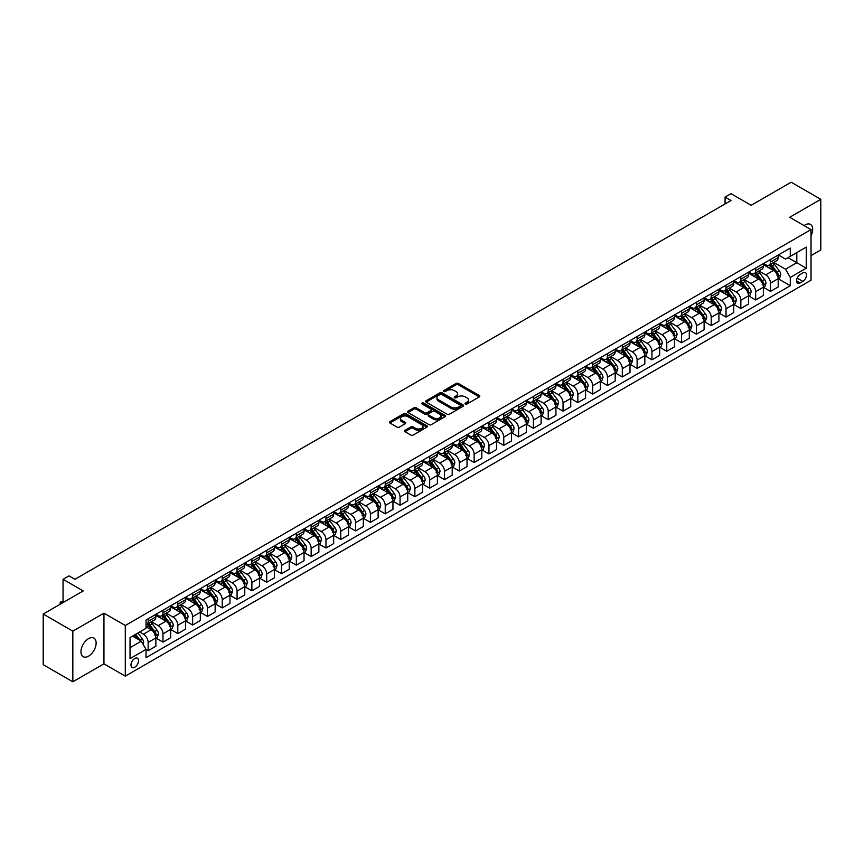 <?xml version="1.0" encoding="UTF-8"?>
<svg xmlns="http://www.w3.org/2000/svg" width="864" height="864" viewBox="0 0 864 864"><rect width="100%" height="100%" fill="white"/><g stroke="black" fill="none" stroke-linecap="round" stroke-linejoin="round"><path stroke-width="1.3" d="M465.34 404.028A1.156 0.67 0 0 0 466.97 404.028L479.336 396.889A1.642 0.95 0 0 0 479.812 396.22A1.642 0.95 0 0 0 479.336 395.55L458.395 383.454A1.642 0.95 0 0 0 456.062 383.454L443.696 390.593A1.156 0.67 0 0 0 445.327 391.532L446.926 390.614A5.27 3.035 0 0 1 454.378 390.614L456.116 391.619A5.27 3.035 0 0 1 457.661 393.768A5.27 3.035 0 0 1 456.116 395.917L454.518 396.846A1.156 0.67 0 0 0 456.149 397.786L457.747 396.857A5.27 3.035 0 0 1 465.199 396.857L466.938 397.861A5.27 3.035 0 0 1 468.482 400.01A5.27 3.035 0 0 1 466.938 402.16L465.34 403.088A1.156 0.67 0 0 0 465.34 404.028L465.34 403.088M88.538 656.165A10.724 6.199 120 0 0 95.548 646.715A10.724 6.199 120 0 0 93.906 638.107A10.724 6.199 120 0 0 88.538 638.647A10.724 6.199 120 0 0 81.529 648.097A10.724 6.199 120 0 0 83.171 656.694A10.724 6.199 120 0 0 88.538 656.165M811.026 235.753A10.724 6.199 120 0 0 810.454 224.413A10.724 6.199 120 0 0 805.097 224.942A10.724 6.199 120 0 0 804.092 225.601M134.773 667.246A5.368 3.1 120 0 0 138.272 662.526A5.368 3.1 120 0 0 137.452 658.228A5.368 3.1 120 0 0 134.773 658.487A5.368 3.1 120 0 0 131.263 663.217A5.368 3.1 120 0 0 132.084 667.516A5.368 3.1 120 0 0 134.773 667.246M404.989 430.348A1.642 0.95 0 0 0 404.503 431.017A1.642 0.95 0 0 0 404.989 431.687L410.864 435.078A1.642 0.95 0 0 0 413.186 435.078L426.913 427.151A1.642 0.95 0 0 0 427.399 426.481A1.642 0.95 0 0 0 426.913 425.812L405.972 413.716A1.642 0.95 0 0 0 403.65 413.716L389.912 421.643A1.642 0.95 0 0 0 389.437 422.312A1.642 0.95 0 0 0 389.912 422.993L397.019 427.086A1.642 0.95 0 0 0 399.341 427.086L405.216 423.695A1.642 0.95 0 0 0 405.702 423.025A1.642 0.95 0 0 0 405.216 422.356L401.695 420.314A4.406 2.538 0 0 1 400.41 418.522A4.406 2.538 0 0 1 403.121 416.178A4.406 2.538 0 0 1 407.927 416.729L421.708 424.688A4.406 2.538 0 0 1 423.004 426.481A4.406 2.538 0 0 1 420.282 428.825A4.406 2.538 0 0 1 415.487 428.274L413.186 426.956A1.642 0.95 0 0 0 410.864 426.956L404.989 430.348L404.989 431.687L410.864 428.317L410.864 426.956M811.026 255.604L820.8 249.955L820.8 199.314L791.165 182.207L751.162 205.308L731.009 193.666L725.08 197.089L731.009 200.513L74.909 579.312L68.98 575.888L63.05 579.312L63.05 602.575M72.835 631.152L72.835 681.793L103.95 663.833L103.95 613.181L72.835 631.152L43.2 614.045L83.203 590.944L63.05 579.312M103.95 613.181L125.291 625.504L811.026 229.597L811.026 280.238L125.291 676.145L125.291 625.504M820.8 199.314L789.685 217.285L811.026 229.597M447.044 414.191A1.642 0.95 0 0 0 449.377 414.191L463.104 406.264A1.642 0.95 0 0 0 463.579 405.594A1.642 0.95 0 0 0 463.104 404.924L442.163 392.828A1.642 0.95 0 0 0 439.83 392.828L426.103 400.756A1.642 0.95 0 0 0 425.617 401.425A1.642 0.95 0 0 0 426.103 402.095L447.044 414.191M422.55 404.276A1.156 0.67 0 0 1 423.716 404.438L444.992 416.718L431.276 424.634A1.642 0.95 0 0 1 428.954 424.634L408.013 412.538L413.888 409.18L413.888 407.808L408.013 411.199A1.642 0.95 0 0 0 407.527 411.869A1.642 0.95 0 0 0 408.013 412.538L408.013 411.199M413.888 409.18A1.642 0.95 0 0 1 416.21 409.18L416.21 407.808A1.642 0.95 0 0 0 413.888 407.808M416.21 407.808L424.71 412.711A1.642 0.95 0 0 0 427.032 412.711L430.931 410.465A1.642 0.95 0 0 0 431.417 409.784A1.642 0.95 0 0 0 430.931 409.115L422.086 404.017A1.156 0.67 0 0 1 423.716 403.067L445.014 415.368A1.642 0.95 0 0 1 445.489 416.038A1.642 0.95 0 0 1 445.014 416.707L445.014 415.368M72.835 681.793L43.2 664.686L43.2 614.045M802.84 272.916L800.237 274.428A5.195 3.002 120 0 0 796.835 279.007A5.195 3.002 120 0 0 797.634 283.165A5.195 3.002 120 0 0 800.237 282.917L802.84 281.405A5.195 3.002 120 0 0 806.242 276.826A5.195 3.002 120 0 0 805.442 272.668A5.195 3.002 120 0 0 802.84 272.916M778.367 254.956L785.538 259.092L790.279 256.36L790.279 248.076L146.027 620.028L146.027 628.312L130.032 637.546L130.032 658.627L146.027 649.393L146.027 657.666L790.279 285.714L790.279 277.441L785.538 269.222L773.744 262.418M790.279 256.36L806.274 247.115L806.274 268.196L790.279 277.441M103.95 663.833L125.291 676.145M725.08 197.089L725.08 203.936M788.022 257.656L796.792 262.721L796.792 252.59L806.274 247.115M785.538 269.222L796.792 262.721L806.274 268.196M130.032 647.676L141.286 641.174L132.516 636.109M146.027 649.458L148.165 650.689L148.165 642.406A6.707 3.866 -120 0 0 143.424 634.198L139.633 632.005M148.165 650.689L155.866 646.24L155.866 637.956A6.707 3.866 -120 0 0 151.124 629.748L146.027 626.8M156.049 638.129L162.983 642.136L162.983 633.852A6.707 3.866 -120 0 0 158.242 625.644L151.427 621.713M162.983 642.136L170.683 637.686L170.683 629.402A6.707 3.866 -120 0 0 165.942 621.194L155.866 615.373M170.867 629.575L177.8 633.582L177.8 625.298A6.707 3.866 -120 0 0 173.059 617.09L166.244 613.159M177.8 633.582L185.501 629.132L185.501 620.849A6.707 3.866 -120 0 0 180.76 612.641L170.683 606.82M185.684 621.022L192.618 625.028L192.618 616.745A6.707 3.866 -120 0 0 187.877 608.537L181.062 604.606M192.618 625.028L200.318 620.579L200.318 612.295A6.707 3.866 -120 0 0 195.577 604.087L185.501 598.266M200.502 612.468L207.436 616.475L207.436 608.191A6.707 3.866 -120 0 0 202.694 599.972L195.88 596.052M207.436 616.475L215.136 612.025L215.136 603.742A6.707 3.866 -120 0 0 210.395 595.534L200.318 589.712M215.32 603.914L222.253 607.921L222.253 599.638A6.707 3.866 -120 0 0 217.512 591.419L210.697 587.488M222.253 607.921L229.954 603.472L229.954 595.188A6.707 3.866 -120 0 0 225.212 586.969L215.136 581.159M230.137 595.361L237.071 599.357L237.071 591.084A6.707 3.866 -120 0 0 232.33 582.865L225.515 578.934M237.071 599.357L244.771 594.918L244.771 586.634A6.707 3.866 -120 0 0 240.03 578.416L229.954 572.605M244.944 586.807L251.888 590.803L251.888 582.53A6.707 3.866 -120 0 0 247.147 574.312L240.332 570.38M251.888 590.803L259.589 586.354L259.589 578.081A6.707 3.866 -120 0 0 254.848 569.862L244.771 564.052M259.762 578.254L266.706 582.25L266.706 573.977A6.707 3.866 -120 0 0 261.954 565.758L255.15 561.827M266.706 582.25L274.406 577.8L274.406 569.527A6.707 3.866 -120 0 0 269.665 561.308L259.589 555.498M274.579 569.689L281.513 573.696L281.513 565.412A6.707 3.866 -120 0 0 276.772 557.204L269.968 553.273M281.513 573.696L289.224 569.246L289.224 560.974A6.707 3.866 -120 0 0 284.483 552.755L274.406 546.944M289.397 561.136L296.33 565.142L296.33 556.859A6.707 3.866 -120 0 0 291.589 548.651L284.785 544.72M296.33 565.142L304.042 560.693L304.042 552.409A6.707 3.866 -120 0 0 299.3 544.201L289.224 538.38M304.214 552.582L311.148 556.589L311.148 548.305A6.707 3.866 -120 0 0 306.407 540.097L299.603 536.166M311.148 556.589L318.859 552.139L318.859 543.856A6.707 3.866 -120 0 0 314.118 535.648L304.042 529.826M319.032 544.028L325.966 548.035L325.966 539.752A6.707 3.866 -120 0 0 321.224 531.544L314.42 527.612M325.966 548.035L333.677 543.586L333.677 535.302A6.707 3.866 -120 0 0 328.936 527.094L318.859 521.273M333.85 535.475L340.783 539.482L340.783 531.198A6.707 3.866 -120 0 0 336.042 522.99L329.238 519.059M340.783 539.482L348.494 535.032L348.494 526.748A6.707 3.866 -120 0 0 343.753 518.54L333.677 512.719M348.667 526.921L355.601 530.928L355.601 522.644A6.707 3.866 -120 0 0 350.86 514.436L344.056 510.505M355.601 530.928L363.312 526.478L363.312 518.195A6.707 3.866 -120 0 0 358.571 509.987L348.494 504.166M363.485 518.368L370.418 522.374L370.418 514.091A6.707 3.866 -120 0 0 365.677 505.872L358.873 501.952M370.418 522.374L378.13 517.925L378.13 509.641A6.707 3.866 -120 0 0 373.388 501.433L363.312 495.612M378.302 509.814L385.236 513.821L385.236 505.537A6.707 3.866 -120 0 0 380.495 497.318L373.691 493.387M385.236 513.821L392.947 509.371L392.947 501.088A6.707 3.866 -120 0 0 388.206 492.88L378.13 487.058M393.12 501.26L400.054 505.256L400.054 496.984A6.707 3.866 -120 0 0 395.312 488.765L388.508 484.834M400.054 505.256L407.754 500.818L407.754 492.534A6.707 3.866 -120 0 0 403.013 484.315L392.947 478.505M407.938 492.707L414.871 496.703L414.871 488.43A6.707 3.866 -120 0 0 410.13 480.211L403.326 476.28M414.871 496.703L422.572 492.253L422.572 483.98A6.707 3.866 -120 0 0 417.83 475.762L407.754 469.951M422.755 484.153L429.689 488.149L429.689 479.876A6.707 3.866 -120 0 0 424.948 471.658L418.144 467.726M429.689 488.149L437.389 483.7L437.389 475.427A6.707 3.866 -120 0 0 432.648 467.208L422.572 461.398M437.573 475.6L444.506 479.596L444.506 471.312A6.707 3.866 -120 0 0 439.765 463.104L432.961 459.173M444.506 479.596L452.207 475.146L452.207 466.873A6.707 3.866 -120 0 0 447.466 458.654L437.389 452.844M452.39 467.035L459.324 471.042L459.324 462.758A6.707 3.866 -120 0 0 454.583 454.55L447.768 450.619M459.324 471.042L467.024 466.592L467.024 458.309A6.707 3.866 -120 0 0 462.283 450.101L452.207 444.28M467.208 458.482L474.142 462.488L474.142 454.205A6.707 3.866 -120 0 0 469.4 445.997L462.586 442.066M474.142 462.488L481.842 458.039L481.842 449.755A6.707 3.866 -120 0 0 477.101 441.547L467.024 435.726M482.026 449.928L488.959 453.935L488.959 445.651A6.707 3.866 -120 0 0 484.218 437.443L477.403 433.512M488.959 453.935L496.66 449.485L496.66 441.202A6.707 3.866 -120 0 0 491.918 432.994L481.842 427.172M496.843 441.374L503.777 445.381L503.777 437.098A6.707 3.866 -120 0 0 499.036 428.89L492.221 424.958M503.777 445.381L511.477 440.932L511.477 432.648A6.707 3.866 -120 0 0 506.736 424.44L496.66 418.619M511.661 432.821L518.594 436.828L518.594 428.544A6.707 3.866 -120 0 0 513.853 420.336L507.038 416.405M518.594 436.828L526.295 432.378L526.295 424.094A6.707 3.866 -120 0 0 521.554 415.886L511.477 410.065M526.478 424.267L533.412 428.274L533.412 419.99A6.707 3.866 -120 0 0 528.671 411.782L521.856 407.851M533.412 428.274L541.112 423.824L541.112 415.541A6.707 3.866 -120 0 0 536.371 407.333L526.295 401.512M541.296 415.714L548.23 419.72L548.23 411.437A6.707 3.866 -120 0 0 543.488 403.218L536.674 399.287M548.23 419.72L555.93 415.271L555.93 406.987A6.707 3.866 -120 0 0 551.189 398.779L541.112 392.958M556.103 407.16L563.047 411.156L563.047 402.883A6.707 3.866 -120 0 0 558.306 394.664L551.491 390.733M563.047 411.156L570.748 406.717L570.748 398.434A6.707 3.866 -120 0 0 566.006 390.215L555.93 384.404M570.92 398.606L577.854 402.602L577.854 394.33A6.707 3.866 -120 0 0 573.113 386.111L566.309 382.18M577.854 402.602L585.565 398.164L585.565 389.88A6.707 3.866 -120 0 0 580.824 381.661L570.748 375.851M585.738 390.053L592.672 394.049L592.672 385.776A6.707 3.866 -120 0 0 587.93 377.557L581.126 373.626M592.672 394.049L600.383 389.599L600.383 381.326A6.707 3.866 -120 0 0 595.642 373.108L585.565 367.297M600.556 381.499L607.489 385.495L607.489 377.212A6.707 3.866 -120 0 0 602.748 369.004L595.944 365.072M607.489 385.495L615.2 381.046L615.2 372.773A6.707 3.866 -120 0 0 610.459 364.554L600.383 358.744M615.373 372.935L622.307 376.942L622.307 368.658A6.707 3.866 -120 0 0 617.566 360.45L610.762 356.519M622.307 376.942L630.018 372.492L630.018 364.219A6.707 3.866 -120 0 0 625.277 356L615.2 350.179M630.191 364.381L637.124 368.388L637.124 360.104A6.707 3.866 -120 0 0 632.383 351.896L625.579 347.965M637.124 368.388L644.836 363.938L644.836 355.655A6.707 3.866 -120 0 0 640.094 347.447L630.018 341.626M645.008 355.828L651.942 359.834L651.942 351.551A6.707 3.866 -120 0 0 647.201 343.343L640.397 339.412M651.942 359.834L659.653 355.385L659.653 347.101A6.707 3.866 -120 0 0 654.912 338.893L644.836 333.072M659.826 347.274L666.76 351.281L666.76 342.997A6.707 3.866 -120 0 0 662.018 334.789L655.214 330.858M666.76 351.281L674.471 346.831L674.471 338.548A6.707 3.866 -120 0 0 669.73 330.34L659.653 324.518M674.644 338.72L681.577 342.727L681.577 334.444A6.707 3.866 -120 0 0 676.836 326.236L670.032 322.304M681.577 342.727L689.288 338.278L689.288 329.994A6.707 3.866 -120 0 0 684.547 321.786L674.471 315.965M689.461 330.167L696.395 334.174L696.395 325.89A6.707 3.866 -120 0 0 691.654 317.682L684.85 313.751M696.395 334.174L704.106 329.724L704.106 321.44A6.707 3.866 -120 0 0 699.354 313.232L689.288 307.411M704.279 321.613L711.212 325.62L711.212 317.336A6.707 3.866 -120 0 0 706.471 309.118L699.667 305.197M711.212 325.62L718.913 321.17L718.913 312.887A6.707 3.866 -120 0 0 714.172 304.679L704.106 298.858M719.096 313.06L726.03 317.066L726.03 308.783A6.707 3.866 -120 0 0 721.289 300.564L714.485 296.633M726.03 317.066L733.73 312.617L733.73 304.333A6.707 3.866 -120 0 0 728.989 296.114L718.913 290.304M733.914 304.506L740.848 308.502L740.848 300.229A6.707 3.866 -120 0 0 736.106 292.01L729.302 288.079M740.848 308.502L748.548 304.063L748.548 295.78A6.707 3.866 -120 0 0 743.807 287.561L733.73 281.75M748.732 295.952L755.665 299.948L755.665 291.676A6.707 3.866 -120 0 0 750.924 283.457L744.12 279.526M755.665 299.948L763.366 295.499L763.366 287.226A6.707 3.866 -120 0 0 758.624 279.007L748.548 273.197M763.549 287.399L770.483 291.395L770.483 283.122A6.707 3.866 -120 0 0 765.742 274.903L758.927 270.972M770.483 291.395L778.183 286.945L778.183 278.672A6.707 3.866 -120 0 0 773.442 270.454L763.366 264.643M763.549 263.509L765.742 264.773A6.707 3.866 -120 0 0 769.09 265.108A6.707 3.866 -120 0 0 770.483 262.04L770.483 259.502M748.732 272.063L750.924 273.326A6.707 3.866 -120 0 0 754.272 273.661A6.707 3.866 -120 0 0 755.665 270.594L755.665 268.056M733.914 280.616L736.106 281.88A6.707 3.866 -120 0 0 739.454 282.215A6.707 3.866 -120 0 0 740.848 279.148L740.848 276.61M719.096 289.17L721.289 290.444A6.707 3.866 -120 0 0 724.637 290.768A6.707 3.866 -120 0 0 726.03 287.701L726.03 285.174M704.279 297.724L706.471 298.998A6.707 3.866 -120 0 0 709.819 299.322A6.707 3.866 -120 0 0 711.212 296.255L711.212 293.728M689.461 306.277L691.654 307.552A6.707 3.866 -120 0 0 695.012 307.876A6.707 3.866 -120 0 0 696.395 304.808L696.395 302.281M674.644 314.842L676.836 316.105A6.707 3.866 -120 0 0 680.195 316.44A6.707 3.866 -120 0 0 681.577 313.362L681.577 310.835M659.826 323.395L662.018 324.659A6.707 3.866 -120 0 0 665.377 324.994A6.707 3.866 -120 0 0 666.76 321.916L666.76 319.388M645.008 331.949L647.201 333.212A6.707 3.866 -120 0 0 650.56 333.547A6.707 3.866 -120 0 0 651.942 330.469L651.942 327.942M630.191 340.502L632.383 341.766A6.707 3.866 -120 0 0 635.742 342.101A6.707 3.866 -120 0 0 637.124 339.034L637.124 336.496M615.373 349.056L617.566 350.32A6.707 3.866 -120 0 0 620.924 350.654A6.707 3.866 -120 0 0 622.307 347.587L622.307 345.049M600.556 357.61L602.748 358.873A6.707 3.866 -120 0 0 606.107 359.208A6.707 3.866 -120 0 0 607.489 356.141L607.489 353.603M585.738 366.163L587.93 367.427A6.707 3.866 -120 0 0 591.289 367.762A6.707 3.866 -120 0 0 592.672 364.694L592.672 362.156M570.92 374.717L573.113 375.98A6.707 3.866 -120 0 0 576.472 376.315A6.707 3.866 -120 0 0 577.854 373.248L577.854 370.71M556.103 383.27L558.306 384.534A6.707 3.866 -120 0 0 561.654 384.869A6.707 3.866 -120 0 0 563.047 381.802L563.047 379.274M541.285 391.824L543.488 393.098A6.707 3.866 -120 0 0 546.836 393.422A6.707 3.866 -120 0 0 548.23 390.355L548.23 387.828M526.478 400.378L528.671 401.652A6.707 3.866 -120 0 0 532.019 401.976A6.707 3.866 -120 0 0 533.412 398.909L533.412 396.382M511.661 408.942L513.853 410.206A6.707 3.866 -120 0 0 517.201 410.54A6.707 3.866 -120 0 0 518.594 407.462L518.594 404.935M496.843 417.496L499.036 418.759A6.707 3.866 -120 0 0 502.384 419.094A6.707 3.866 -120 0 0 503.777 416.016L503.777 413.489M482.026 426.049L484.218 427.313A6.707 3.866 -120 0 0 487.566 427.648A6.707 3.866 -120 0 0 488.959 424.57L488.959 422.042M467.208 434.603L469.4 435.866A6.707 3.866 -120 0 0 472.748 436.201A6.707 3.866 -120 0 0 474.142 433.134L474.142 430.596M452.39 443.156L454.583 444.42A6.707 3.866 -120 0 0 457.931 444.755A6.707 3.866 -120 0 0 459.324 441.688L459.324 439.15M437.573 451.71L439.765 452.974A6.707 3.866 -120 0 0 443.113 453.308A6.707 3.866 -120 0 0 444.506 450.241L444.506 447.703M422.755 460.264L424.948 461.527A6.707 3.866 -120 0 0 428.296 461.862A6.707 3.866 -120 0 0 429.689 458.795L429.689 456.257M407.938 468.817L410.13 470.081A6.707 3.866 -120 0 0 413.478 470.416A6.707 3.866 -120 0 0 414.871 467.348L414.871 464.81M393.12 477.371L395.312 478.634A6.707 3.866 -120 0 0 398.66 478.969A6.707 3.866 -120 0 0 400.054 475.902L400.054 473.375M378.302 485.924L380.495 487.199A6.707 3.866 -120 0 0 383.854 487.523A6.707 3.866 -120 0 0 385.236 484.456L385.236 481.928M363.485 494.478L365.677 495.752A6.707 3.866 -120 0 0 369.036 496.076A6.707 3.866 -120 0 0 370.418 493.009L370.418 490.482M348.667 503.032L350.86 504.306A6.707 3.866 -120 0 0 354.218 504.63A6.707 3.866 -120 0 0 355.601 501.563L355.601 499.036M333.85 511.596L336.042 512.86A6.707 3.866 -120 0 0 339.401 513.194A6.707 3.866 -120 0 0 340.783 510.116L340.783 507.589M319.032 520.15L321.224 521.413A6.707 3.866 -120 0 0 324.583 521.748A6.707 3.866 -120 0 0 325.966 518.67L325.966 516.143M304.214 528.703L306.407 529.967A6.707 3.866 -120 0 0 309.766 530.302A6.707 3.866 -120 0 0 311.148 527.234L311.148 524.696M289.397 537.257L291.589 538.52A6.707 3.866 -120 0 0 294.948 538.855A6.707 3.866 -120 0 0 296.33 535.788L296.33 533.25M274.579 545.81L276.772 547.074A6.707 3.866 -120 0 0 280.13 547.409A6.707 3.866 -120 0 0 281.513 544.342L281.513 541.804M259.762 554.364L261.954 555.628A6.707 3.866 -120 0 0 265.313 555.962A6.707 3.866 -120 0 0 266.706 552.895L266.706 550.357M244.944 562.918L247.147 564.181A6.707 3.866 -120 0 0 250.495 564.516A6.707 3.866 -120 0 0 251.888 561.449L251.888 558.911M230.137 571.471L232.33 572.735A6.707 3.866 -120 0 0 235.678 573.07A6.707 3.866 -120 0 0 237.071 570.002L237.071 567.464M215.32 580.025L217.512 581.299A6.707 3.866 -120 0 0 220.86 581.623A6.707 3.866 -120 0 0 222.253 578.556L222.253 576.029M200.502 588.578L202.694 589.853A6.707 3.866 -120 0 0 206.042 590.177A6.707 3.866 -120 0 0 207.436 587.11L207.436 584.582M185.684 597.132L187.877 598.406A6.707 3.866 -120 0 0 191.225 598.73A6.707 3.866 -120 0 0 192.618 595.663L192.618 593.136M170.867 605.696L173.059 606.96A6.707 3.866 -120 0 0 176.407 607.295A6.707 3.866 -120 0 0 177.8 604.217L177.8 601.69M156.049 614.25L158.242 615.514A6.707 3.866 -120 0 0 161.59 615.848A6.707 3.866 -120 0 0 162.983 612.77L162.983 610.243M778.367 278.834L790.279 285.714M769.09 265.108L776.801 260.658A6.707 3.866 -120 0 0 778.183 257.591L778.183 255.053M754.272 273.661L761.983 269.212A6.707 3.866 -120 0 0 763.366 266.144L763.366 263.606M739.454 282.215L747.166 277.765A6.707 3.866 -120 0 0 748.548 274.698L748.548 272.171M724.637 290.768L732.348 286.319A6.707 3.866 -120 0 0 733.73 283.252L733.73 280.724M709.819 299.322L717.53 294.872A6.707 3.866 -120 0 0 718.913 291.805L718.913 289.278M695.012 307.876L702.713 303.437A6.707 3.866 -120 0 0 704.106 300.359L704.106 297.832M680.195 316.44L687.895 311.99A6.707 3.866 -120 0 0 689.288 308.912L689.288 306.385M665.377 324.994L673.078 320.544A6.707 3.866 -120 0 0 674.471 317.477L674.471 314.939M650.56 333.547L658.26 329.098A6.707 3.866 -120 0 0 659.653 326.03L659.653 323.492M635.742 342.101L643.442 337.651A6.707 3.866 -120 0 0 644.836 334.584L644.836 332.046M620.924 350.654L628.625 346.205A6.707 3.866 -120 0 0 630.018 343.138L630.018 340.6M606.107 359.208L613.807 354.758A6.707 3.866 -120 0 0 615.2 351.691L615.2 349.153M591.289 367.762L598.99 363.312A6.707 3.866 -120 0 0 600.383 360.245L600.383 357.707M576.472 376.315L584.172 371.866A6.707 3.866 -120 0 0 585.565 368.798L585.565 366.271M561.654 384.869L569.354 380.419A6.707 3.866 -120 0 0 570.748 377.352L570.748 374.825M546.836 393.422L554.537 388.973A6.707 3.866 -120 0 0 555.93 385.906L555.93 383.378M532.019 401.976L539.719 397.537A6.707 3.866 -120 0 0 541.112 394.459L541.112 391.932M517.201 410.54L524.912 406.091A6.707 3.866 -120 0 0 526.295 403.013L526.295 400.486M502.384 419.094L510.095 414.644A6.707 3.866 -120 0 0 511.477 411.566L511.477 409.039M487.566 427.648L495.277 423.198A6.707 3.866 -120 0 0 496.66 420.131L496.66 417.593M472.748 436.201L480.46 431.752A6.707 3.866 -120 0 0 481.842 428.684L481.842 426.146M457.931 444.755L465.642 440.305A6.707 3.866 -120 0 0 467.024 437.238L467.024 434.7M443.113 453.308L450.824 448.859A6.707 3.866 -120 0 0 452.207 445.792L452.207 443.254M428.296 461.862L436.007 457.412A6.707 3.866 -120 0 0 437.389 454.345L437.389 451.807M413.478 470.416L421.189 465.966A6.707 3.866 -120 0 0 422.572 462.899L422.572 460.372M398.66 478.969L406.372 474.52A6.707 3.866 -120 0 0 407.754 471.452L407.754 468.925M383.854 487.523L391.554 483.073A6.707 3.866 -120 0 0 392.947 480.006L392.947 477.479M369.036 496.076L376.736 491.638A6.707 3.866 -120 0 0 378.13 488.56L378.13 486.032M354.218 504.63L361.919 500.191A6.707 3.866 -120 0 0 363.312 497.113L363.312 494.586M339.401 513.194L347.101 508.745A6.707 3.866 -120 0 0 348.494 505.667L348.494 503.14M324.583 521.748L332.284 517.298A6.707 3.866 -120 0 0 333.677 514.231L333.677 511.693M309.766 530.302L317.466 525.852A6.707 3.866 -120 0 0 318.859 522.785L318.859 520.247M294.948 538.855L302.648 534.406A6.707 3.866 -120 0 0 304.042 531.338L304.042 528.8M280.13 547.409L287.831 542.959A6.707 3.866 -120 0 0 289.224 539.892L289.224 537.354M265.313 555.962L273.013 551.513A6.707 3.866 -120 0 0 274.406 548.446L274.406 545.908M250.495 564.516L258.196 560.066A6.707 3.866 -120 0 0 259.589 556.999L259.589 554.472M235.678 573.07L243.378 568.62A6.707 3.866 -120 0 0 244.771 565.553L244.771 563.026M220.86 581.623L228.56 577.174A6.707 3.866 -120 0 0 229.954 574.106L229.954 571.579M206.042 590.177L213.754 585.727A6.707 3.866 -120 0 0 215.136 582.66L215.136 580.133M191.225 598.73L198.936 594.292A6.707 3.866 -120 0 0 200.318 591.214L200.318 588.686M176.407 607.295L184.118 602.845A6.707 3.866 -120 0 0 185.501 599.767L185.501 597.24M161.59 615.848L169.301 611.399A6.707 3.866 -120 0 0 170.683 608.332L170.683 605.794M146.027 624.672A6.707 3.866 -120 0 0 146.772 624.402L154.483 619.952A6.707 3.866 -120 0 0 155.866 616.885L155.866 614.347M146.772 624.402A6.707 3.866 -120 0 0 148.165 621.324L148.165 618.797M141.286 641.174L146.027 649.393M465.804 404.19L466.938 403.531A5.27 3.035 0 0 0 468.482 401.382L468.482 400.01M457.661 393.768L457.661 395.14A5.27 3.035 0 0 1 456.116 397.289L454.982 397.948M479.315 396.9L458.395 384.826A1.642 0.95 0 0 0 456.062 384.826L444.161 391.694M463.082 406.274L442.163 394.2A1.642 0.95 0 0 0 439.83 394.2L426.125 402.106L426.103 400.756M460.199 406.058A1.156 0.67 0 0 0 460.199 405.119L441.806 394.502A1.156 0.67 0 0 0 440.186 394.502L438.491 395.485A5.27 3.035 0 0 0 436.946 397.634A5.27 3.035 0 0 0 438.491 399.784L451.062 407.03A5.27 3.035 0 0 0 458.503 407.03L460.199 406.058L460.199 407.43A1.156 0.67 0 0 0 460.534 406.955L460.534 405.594M436.946 397.634L436.946 398.995A5.27 3.035 0 0 0 438.491 401.144L438.491 399.784M460.199 407.43L458.503 408.402A5.27 3.035 0 0 1 451.062 408.402L438.491 401.144M416.21 409.18L424.71 414.083A1.642 0.95 0 0 0 427.032 414.083L430.931 411.826A1.642 0.95 0 0 0 431.417 411.156L431.417 409.784M433.523 417.798A4.406 2.538 0 0 0 438.318 418.349A4.406 2.538 0 0 0 441.029 416.005A4.406 2.538 0 0 0 439.744 414.202L434.884 411.404A1.642 0.95 0 0 0 432.562 411.404L428.663 413.651A1.642 0.95 0 0 0 428.177 414.32A1.642 0.95 0 0 0 428.663 414.99L433.523 417.798L433.523 419.17A4.406 2.538 0 0 0 438.318 419.72A4.406 2.538 0 0 0 441.029 417.377L441.029 416.005M428.177 414.32L428.177 415.692A1.642 0.95 0 0 0 428.663 416.362L428.663 414.99M433.523 419.17L428.663 416.362M423.004 426.481L423.004 427.853A4.406 2.538 0 0 1 420.282 430.196A4.406 2.538 0 0 1 415.487 429.646L413.186 428.317A1.642 0.95 0 0 0 410.864 428.317M400.41 418.522L400.41 419.893A4.406 2.538 0 0 0 401.695 421.686L401.695 420.314M405.216 422.356L405.216 423.695L401.695 421.686M426.892 427.162L405.972 415.087A1.642 0.95 0 0 0 403.65 415.087L389.934 423.004L389.912 421.643M778.183 278.942L779.609 278.122L780.797 274.698A4.439 2.56 -120 0 0 779.371 270.918L774.533 264.449A12.82 7.409 -120 0 0 773.129 262.775M768.312 267.494A12.82 7.409 -120 0 0 765.688 264.751M776.974 275.713L778.399 274.892A4.439 2.56 -120 0 0 777.125 272.214L772.276 265.756A12.82 7.409 -120 0 0 770.882 264.071M769.684 264.762A10.649 6.145 60 0 1 771.433 266.749L775.537 272.225M769.457 264.892A12.82 7.409 60 0 1 770.861 266.576L774.079 270.875M763.366 287.496L764.791 286.675L765.979 283.252A4.439 2.56 -120 0 0 764.554 279.472L759.715 273.002A12.82 7.409 -120 0 0 758.311 271.328M753.494 276.048A12.82 7.409 -120 0 0 750.87 273.305M762.156 284.267L763.582 283.446A4.439 2.56 -120 0 0 762.307 280.768L757.458 274.309A12.82 7.409 -120 0 0 756.065 272.624M754.866 273.316A10.649 6.145 60 0 1 756.616 275.303L760.72 280.778M754.639 273.456A12.82 7.409 60 0 1 756.043 275.13L759.262 279.428M748.548 296.05L749.974 295.229L751.162 291.805A4.439 2.56 -120 0 0 749.747 288.025L744.898 281.556A12.82 7.409 -120 0 0 743.494 279.882M738.677 284.602A12.82 7.409 -120 0 0 736.052 281.858M747.338 292.82L748.764 292A4.439 2.56 -120 0 0 747.49 289.321L742.651 282.863A12.82 7.409 -120 0 0 741.247 281.189M740.048 281.869A10.649 6.145 60 0 1 741.798 283.856L745.902 289.332M739.822 282.01A12.82 7.409 60 0 1 741.226 283.684L744.444 287.982M733.73 304.603L735.156 303.782L736.344 300.359A4.439 2.56 -120 0 0 734.929 296.579L730.08 290.11A12.82 7.409 -120 0 0 728.687 288.436M723.87 293.155A12.82 7.409 -120 0 0 721.235 290.412M732.521 301.374L733.946 300.553A4.439 2.56 -120 0 0 732.672 297.875L727.834 291.416A12.82 7.409 -120 0 0 726.43 289.742M725.242 290.423A10.649 6.145 60 0 1 726.98 292.41L731.084 297.886M725.004 290.563A12.82 7.409 60 0 1 726.408 292.237L729.626 296.536M718.913 313.157L720.338 312.336L721.526 308.912A4.439 2.56 -120 0 0 720.112 305.132L715.262 298.674A12.82 7.409 -120 0 0 713.869 296.989M709.052 301.709A12.82 7.409 -120 0 0 706.417 298.966M717.703 309.928L719.129 309.107A4.439 2.56 -120 0 0 717.854 306.439L713.016 299.97A12.82 7.409 -120 0 0 711.612 298.296M710.424 298.987A10.649 6.145 60 0 1 712.163 300.964L716.267 306.439M710.186 299.117A12.82 7.409 60 0 1 711.59 300.791L714.809 305.089M704.106 321.71L705.521 320.89L706.709 317.477A4.439 2.56 -120 0 0 705.294 313.686L700.445 307.228A12.82 7.409 -120 0 0 699.052 305.543M694.235 310.262A12.82 7.409 -120 0 0 691.61 307.519M702.886 318.481L704.311 317.66A4.439 2.56 -120 0 0 703.037 314.993L698.198 308.524A12.82 7.409 -120 0 0 696.794 306.85M695.606 307.541A10.649 6.145 60 0 1 697.345 309.528L701.449 314.993M695.369 307.67A12.82 7.409 60 0 1 696.773 309.344L699.991 313.643M689.288 330.275L690.703 329.443L691.891 326.03A4.439 2.56 -120 0 0 690.476 322.24L685.627 315.781A12.82 7.409 -120 0 0 684.234 314.107M679.417 318.827A12.82 7.409 -120 0 0 676.793 316.073M688.068 327.035L689.494 326.214A4.439 2.56 -120 0 0 688.219 323.546L683.381 317.077A12.82 7.409 -120 0 0 681.977 315.403M680.789 316.094A10.649 6.145 60 0 1 682.528 318.082L686.632 323.546M680.551 316.224A12.82 7.409 60 0 1 681.955 317.898L685.174 322.196M674.471 338.828L675.886 338.008L677.074 334.584A4.439 2.56 -120 0 0 675.659 330.793L670.81 324.335A12.82 7.409 -120 0 0 669.416 322.661M664.6 327.38A12.82 7.409 -120 0 0 661.975 324.626M673.25 335.588L674.676 334.768A4.439 2.56 -120 0 0 673.402 332.1L668.563 325.631A12.82 7.409 -120 0 0 667.159 323.957M665.971 324.648A10.649 6.145 60 0 1 667.721 326.635L671.814 332.1M665.734 324.778A12.82 7.409 60 0 1 667.138 326.452L670.356 330.75M659.653 347.382L661.068 346.561L662.256 343.138A4.439 2.56 -120 0 0 660.841 339.358L655.992 332.888A12.82 7.409 -120 0 0 654.599 331.214M649.782 335.934A12.82 7.409 -120 0 0 647.158 333.18M658.433 344.142L659.858 343.321A4.439 2.56 -120 0 0 658.584 340.654L653.746 334.184A12.82 7.409 -120 0 0 652.342 332.51M651.154 333.202A10.649 6.145 60 0 1 652.903 335.189L656.996 340.654M650.927 333.331A12.82 7.409 60 0 1 652.32 335.005L655.538 339.304M644.836 355.936L646.25 355.115L647.438 351.691A4.439 2.56 -120 0 0 646.024 347.911L641.174 341.442A12.82 7.409 -120 0 0 639.781 339.768M634.964 344.488A12.82 7.409 -120 0 0 632.34 341.734M643.615 352.696L645.041 351.875A4.439 2.56 -120 0 0 643.766 349.207L638.928 342.738A12.82 7.409 -120 0 0 637.524 341.064M636.336 341.755A10.649 6.145 60 0 1 638.086 343.742L642.179 349.218M636.109 341.885A12.82 7.409 60 0 1 637.502 343.559L640.721 347.857M630.018 364.489L631.433 363.668L632.621 360.245A4.439 2.56 -120 0 0 631.206 356.465L626.357 349.996A12.82 7.409 -120 0 0 624.964 348.322M620.147 353.041A12.82 7.409 -120 0 0 617.522 350.298M628.798 361.26L630.223 360.428A4.439 2.56 -120 0 0 628.949 357.761L624.11 351.292A12.82 7.409 -120 0 0 622.706 349.618M621.518 350.309A10.649 6.145 60 0 1 623.268 352.296L627.361 357.772M621.292 350.438A12.82 7.409 60 0 1 622.685 352.112L625.903 356.411M615.2 373.043L616.626 372.222L617.803 368.798A4.439 2.56 -120 0 0 616.388 365.018L611.539 358.549A12.82 7.409 -120 0 0 610.146 356.875M605.329 361.595A12.82 7.409 -120 0 0 602.705 358.852M613.98 369.814L615.406 368.993A4.439 2.56 -120 0 0 614.131 366.314L609.293 359.856A12.82 7.409 -120 0 0 607.889 358.171M606.701 358.862A10.649 6.145 60 0 1 608.45 360.85L612.544 366.325M606.474 358.992A12.82 7.409 60 0 1 607.867 360.677L611.086 364.975M600.383 381.596L601.808 380.776L602.986 377.352A4.439 2.56 -120 0 0 601.571 373.572L596.732 367.103A12.82 7.409 -120 0 0 595.328 365.429M590.512 370.148A12.82 7.409 -120 0 0 587.887 367.405M599.173 378.367L600.588 377.546A4.439 2.56 -120 0 0 599.314 374.868L594.475 368.41A12.82 7.409 -120 0 0 593.071 366.725M591.883 367.416A10.649 6.145 60 0 1 593.633 369.403L597.726 374.879M591.656 367.546A12.82 7.409 60 0 1 593.05 369.23L596.268 373.529M585.565 390.15L586.991 389.329L588.168 385.906A4.439 2.56 -120 0 0 586.753 382.126L581.915 375.656A12.82 7.409 -120 0 0 580.511 373.982M575.694 378.702A12.82 7.409 -120 0 0 573.07 375.959M584.356 386.921L585.77 386.1A4.439 2.56 -120 0 0 584.507 383.422L579.658 376.963A12.82 7.409 -120 0 0 578.254 375.289M577.066 375.97A10.649 6.145 60 0 1 578.815 377.957L582.908 383.432M576.839 376.11A12.82 7.409 60 0 1 578.232 377.784L581.45 382.082M570.748 398.704L572.173 397.883L573.35 394.459A4.439 2.56 -120 0 0 571.936 390.679L567.097 384.21A12.82 7.409 -120 0 0 565.693 382.536M560.876 387.256A12.82 7.409 -120 0 0 558.252 384.512M569.538 395.474L570.953 394.654A4.439 2.56 -120 0 0 569.689 391.975L564.84 385.517A12.82 7.409 -120 0 0 563.447 383.843M562.248 384.523A10.649 6.145 60 0 1 563.998 386.51L568.091 391.986M562.021 384.664A12.82 7.409 60 0 1 563.414 386.338L566.644 390.636M555.93 407.257L557.356 406.436L558.533 403.013A4.439 2.56 -120 0 0 557.118 399.233L552.28 392.764A12.82 7.409 -120 0 0 550.876 391.09M546.059 395.809A12.82 7.409 -120 0 0 543.434 393.066M554.72 404.028L556.135 403.207A4.439 2.56 -120 0 0 554.872 400.54L550.022 394.07A12.82 7.409 -120 0 0 548.629 392.396M547.43 393.088A10.649 6.145 60 0 1 549.18 395.064L553.273 400.54M547.204 393.217A12.82 7.409 60 0 1 548.597 394.891L551.826 399.19M541.112 415.811L542.538 414.99L543.715 411.566A4.439 2.56 -120 0 0 542.3 407.786L537.462 401.328A12.82 7.409 -120 0 0 536.058 399.643M531.241 404.363A12.82 7.409 -120 0 0 528.617 401.62M539.903 412.582L541.318 411.761A4.439 2.56 -120 0 0 540.054 409.093L535.205 402.624A12.82 7.409 -120 0 0 533.812 400.95M532.613 401.641A10.649 6.145 60 0 1 534.362 403.628L538.456 409.093M532.386 401.771A12.82 7.409 60 0 1 533.779 403.445L537.008 407.743M526.295 424.364L527.72 423.544L528.908 420.131A4.439 2.56 -120 0 0 527.483 416.34L522.644 409.882A12.82 7.409 -120 0 0 521.24 408.197M516.424 412.927A12.82 7.409 -120 0 0 513.799 410.173M525.085 421.135L526.5 420.314A4.439 2.56 -120 0 0 525.236 417.647L520.387 411.178A12.82 7.409 -120 0 0 518.994 409.504M517.795 410.195A10.649 6.145 60 0 1 519.545 412.182L523.638 417.647M517.568 410.324A12.82 7.409 60 0 1 518.972 411.998L522.191 416.297M511.477 432.929L512.903 432.108L514.091 428.684A4.439 2.56 -120 0 0 512.665 424.894L507.827 418.435A12.82 7.409 -120 0 0 506.423 416.761M501.606 421.481A12.82 7.409 -120 0 0 498.982 418.727M510.268 429.689L511.693 428.868A4.439 2.56 -120 0 0 510.419 426.2L505.57 419.731A12.82 7.409 -120 0 0 504.176 418.057M502.978 418.748A10.649 6.145 60 0 1 504.727 420.736L508.831 426.2M502.751 418.878A12.82 7.409 60 0 1 504.155 420.552L507.373 424.85M496.66 441.482L498.085 440.662L499.273 437.238A4.439 2.56 -120 0 0 497.848 433.447L493.009 426.989A12.82 7.409 -120 0 0 491.605 425.315M486.788 430.034A12.82 7.409 -120 0 0 484.164 427.28M495.45 438.242L496.876 437.422A4.439 2.56 -120 0 0 495.601 434.754L490.752 428.285A12.82 7.409 -120 0 0 489.359 426.611M488.16 427.302A10.649 6.145 60 0 1 489.91 429.289L494.014 434.754M487.933 427.432A12.82 7.409 60 0 1 489.337 429.106L492.556 433.404M481.842 450.036L483.268 449.215L484.456 445.792A4.439 2.56 -120 0 0 483.03 442.012L478.192 435.542A12.82 7.409 -120 0 0 476.788 433.868M471.971 438.588A12.82 7.409 -120 0 0 469.346 435.834M480.632 446.796L482.058 445.975A4.439 2.56 -120 0 0 480.784 443.308L475.934 436.838A12.82 7.409 -120 0 0 474.541 435.164M473.342 435.856A10.649 6.145 60 0 1 475.092 437.843L479.196 443.318M473.116 435.985A12.82 7.409 60 0 1 474.52 437.659L477.738 441.958M467.024 458.59L468.45 457.769L469.638 454.345A4.439 2.56 -120 0 0 468.212 450.565L463.374 444.096A12.82 7.409 -120 0 0 461.97 442.422M457.153 447.142A12.82 7.409 -120 0 0 454.529 444.388M465.815 455.36L467.24 454.529A4.439 2.56 -120 0 0 465.966 451.861L461.117 445.392A12.82 7.409 -120 0 0 459.724 443.718M458.525 444.409A10.649 6.145 60 0 1 460.274 446.396L464.378 451.872M458.298 444.539A12.82 7.409 60 0 1 459.702 446.213L462.92 450.511M452.207 467.143L453.632 466.322L454.82 462.899A4.439 2.56 -120 0 0 453.395 459.119L448.556 452.65A12.82 7.409 -120 0 0 447.152 450.976M442.336 455.695A12.82 7.409 -120 0 0 439.711 452.952M450.997 463.914L452.423 463.093A4.439 2.56 -120 0 0 451.148 460.415L446.299 453.956A12.82 7.409 -120 0 0 444.906 452.272M443.707 452.963A10.649 6.145 60 0 1 445.457 454.95L449.561 460.426M443.48 453.092A12.82 7.409 60 0 1 444.884 454.777L448.103 459.076M437.389 475.697L438.815 474.876L440.003 471.452A4.439 2.56 -120 0 0 438.588 467.672L433.739 461.203A12.82 7.409 -120 0 0 432.346 459.529M427.529 464.249A12.82 7.409 -120 0 0 424.894 461.506M436.18 472.468L437.605 471.647A4.439 2.56 -120 0 0 436.331 468.968L431.492 462.51A12.82 7.409 -120 0 0 430.088 460.825M428.89 461.516A10.649 6.145 60 0 1 430.639 463.504L434.743 468.979M428.663 461.646A12.82 7.409 60 0 1 430.067 463.331L433.285 467.629M422.572 484.25L423.997 483.43L425.185 480.006A4.439 2.56 -120 0 0 423.77 476.226L418.921 469.757A12.82 7.409 -120 0 0 417.528 468.083M412.711 472.802A12.82 7.409 -120 0 0 410.076 470.059M421.362 481.021L422.788 480.2A4.439 2.56 -120 0 0 421.513 477.522L416.675 471.064A12.82 7.409 -120 0 0 415.271 469.39M414.083 470.07A10.649 6.145 60 0 1 415.822 472.057L419.926 477.533M413.845 470.21A12.82 7.409 60 0 1 415.249 471.884L418.468 476.183M407.754 492.804L409.18 491.983L410.368 488.56A4.439 2.56 -120 0 0 408.953 484.78L404.104 478.31A12.82 7.409 -120 0 0 402.71 476.636M397.894 481.356A12.82 7.409 -120 0 0 395.269 478.613M406.544 489.575L407.97 488.754A4.439 2.56 -120 0 0 406.696 486.076L401.857 479.617A12.82 7.409 -120 0 0 400.453 477.943M399.265 478.624A10.649 6.145 60 0 1 401.004 480.611L405.108 486.086M399.028 478.764A12.82 7.409 60 0 1 400.432 480.438L403.65 484.736M392.947 501.358L394.362 500.537L395.55 497.113A4.439 2.56 -120 0 0 394.135 493.333L389.286 486.864A12.82 7.409 -120 0 0 387.893 485.19M383.076 489.91A12.82 7.409 -120 0 0 380.452 487.166M391.727 498.128L393.152 497.308A4.439 2.56 -120 0 0 391.878 494.64L387.04 488.171A12.82 7.409 -120 0 0 385.636 486.497M384.448 487.177A10.649 6.145 60 0 1 386.186 489.164L390.29 494.64M384.21 487.318A12.82 7.409 60 0 1 385.614 488.992L388.832 493.29M378.13 509.911L379.544 509.09L380.732 505.667A4.439 2.56 -120 0 0 379.318 501.887L374.468 495.428A12.82 7.409 -120 0 0 373.075 493.744M368.258 498.463A12.82 7.409 -120 0 0 365.634 495.72M376.909 506.682L378.335 505.861A4.439 2.56 -120 0 0 377.06 503.194L372.222 496.724A12.82 7.409 -120 0 0 370.818 495.05M369.63 495.742A10.649 6.145 60 0 1 371.369 497.729L375.473 503.194M369.392 495.871A12.82 7.409 60 0 1 370.796 497.545L374.015 501.844M363.312 518.465L364.727 517.644L365.915 514.231A4.439 2.56 -120 0 0 364.5 510.44L359.651 503.982A12.82 7.409 -120 0 0 358.258 502.297M353.441 507.028A12.82 7.409 -120 0 0 350.816 504.274M362.092 515.236L363.517 514.415A4.439 2.56 -120 0 0 362.243 511.747L357.404 505.278A12.82 7.409 -120 0 0 356 503.604M354.812 504.295A10.649 6.145 60 0 1 356.562 506.282L360.655 511.747M354.586 504.425A12.82 7.409 60 0 1 355.979 506.099L359.197 510.397M348.494 527.029L349.909 526.208L351.097 522.785A4.439 2.56 -120 0 0 349.682 518.994L344.833 512.536A12.82 7.409 -120 0 0 343.44 510.862M338.623 515.581A12.82 7.409 -120 0 0 335.999 512.827M347.274 523.789L348.7 522.968A4.439 2.56 -120 0 0 347.425 520.301L342.587 513.832A12.82 7.409 -120 0 0 341.183 512.158M339.995 512.849A10.649 6.145 60 0 1 341.744 514.836L345.838 520.301M339.768 512.978A12.82 7.409 60 0 1 341.161 514.652L344.38 518.951M333.677 535.583L335.092 534.762L336.28 531.338A4.439 2.56 -120 0 0 334.865 527.548L330.016 521.089A12.82 7.409 -120 0 0 328.622 519.415M323.806 524.135A12.82 7.409 -120 0 0 321.181 521.381M332.456 532.343L333.882 531.522A4.439 2.56 -120 0 0 332.608 528.854L327.769 522.385A12.82 7.409 -120 0 0 326.365 520.711M325.177 521.402A10.649 6.145 60 0 1 326.927 523.39L331.02 528.854M324.95 521.532A12.82 7.409 60 0 1 326.344 523.206L329.562 527.504M318.859 544.136L320.274 543.316L321.462 539.892A4.439 2.56 -120 0 0 320.047 536.112L315.198 529.643A12.82 7.409 -120 0 0 313.805 527.969M308.988 532.688A12.82 7.409 -120 0 0 306.364 529.934M317.639 540.896L319.064 540.076A4.439 2.56 -120 0 0 317.79 537.408L312.952 530.939A12.82 7.409 -120 0 0 311.548 529.265M310.36 529.956A10.649 6.145 60 0 1 312.109 531.943L316.202 537.408M310.133 530.086A12.82 7.409 60 0 1 311.526 531.76L314.744 536.058M304.042 552.69L305.467 551.869L306.644 548.446A4.439 2.56 -120 0 0 305.23 544.666L300.391 538.196A12.82 7.409 -120 0 0 298.987 536.522M294.17 541.242A12.82 7.409 -120 0 0 291.546 538.488M302.821 549.45L304.247 548.629A4.439 2.56 -120 0 0 302.972 545.962L298.134 539.492A12.82 7.409 -120 0 0 296.73 537.818M295.542 538.51A10.649 6.145 60 0 1 297.292 540.497L301.385 545.972M295.315 538.639A12.82 7.409 60 0 1 296.708 540.313L299.927 544.612M289.224 561.244L290.65 560.423L291.827 556.999A4.439 2.56 -120 0 0 290.412 553.219L285.574 546.75A12.82 7.409 -120 0 0 284.17 545.076M279.353 549.796A12.82 7.409 -120 0 0 276.728 547.052M288.014 558.014L289.429 557.194A4.439 2.56 -120 0 0 288.155 554.515L283.316 548.046A12.82 7.409 -120 0 0 281.912 546.372M280.724 547.063A10.649 6.145 60 0 1 282.474 549.05L286.567 554.526M280.498 547.193A12.82 7.409 60 0 1 281.891 548.878L285.109 553.176M274.406 569.797L275.832 568.976L277.009 565.553A4.439 2.56 -120 0 0 275.594 561.773L270.756 555.304A12.82 7.409 -120 0 0 269.352 553.63M264.535 558.349A12.82 7.409 -120 0 0 261.911 555.606M273.197 566.568L274.612 565.747A4.439 2.56 -120 0 0 273.348 563.069L268.499 556.61A12.82 7.409 -120 0 0 267.106 554.926M265.907 555.617A10.649 6.145 60 0 1 267.656 557.604L271.75 563.08M265.68 555.746A12.82 7.409 60 0 1 267.073 557.431L270.302 561.73M259.589 578.351L261.014 577.53L262.192 574.106A4.439 2.56 -120 0 0 260.777 570.326L255.938 563.857A12.82 7.409 -120 0 0 254.534 562.183M249.718 566.903A12.82 7.409 -120 0 0 247.093 564.16M258.379 575.122L259.794 574.301A4.439 2.56 -120 0 0 258.53 571.622L253.681 565.164A12.82 7.409 -120 0 0 252.288 563.479M251.089 564.17A10.649 6.145 60 0 1 252.839 566.158L256.932 571.633M250.862 564.311A12.82 7.409 60 0 1 252.256 565.985L255.485 570.283M244.771 586.904L246.197 586.084L247.374 582.66A4.439 2.56 -120 0 0 245.959 578.88L241.121 572.411A12.82 7.409 -120 0 0 239.717 570.737M234.9 575.456A12.82 7.409 -120 0 0 232.276 572.713M243.562 583.675L244.976 582.854A4.439 2.56 -120 0 0 243.713 580.176L238.864 573.718A12.82 7.409 -120 0 0 237.47 572.044M236.272 572.724A10.649 6.145 60 0 1 238.021 574.711L242.114 580.187M236.045 572.864A12.82 7.409 60 0 1 237.438 574.538L240.667 578.837M229.954 595.458L231.379 594.637L232.556 591.214A4.439 2.56 -120 0 0 231.142 587.434L226.303 580.964A12.82 7.409 -120 0 0 224.899 579.29M220.082 584.01A12.82 7.409 -120 0 0 217.458 581.267M228.744 592.229L230.159 591.408A4.439 2.56 -120 0 0 228.895 588.73L224.046 582.271A12.82 7.409 -120 0 0 222.653 580.597M221.454 581.278A10.649 6.145 60 0 1 223.204 583.265L227.297 588.74M221.227 581.418A12.82 7.409 60 0 1 222.631 583.092L225.85 587.39M215.136 604.012L216.562 603.191L217.75 599.767A4.439 2.56 -120 0 0 216.324 595.987L211.486 589.529A12.82 7.409 -120 0 0 210.082 587.844M205.265 592.564A12.82 7.409 -120 0 0 202.64 589.82M213.926 600.782L215.341 599.962A4.439 2.56 -120 0 0 214.078 597.294L209.228 590.825A12.82 7.409 -120 0 0 207.835 589.151M206.636 589.842A10.649 6.145 60 0 1 208.386 591.818L212.49 597.294M206.41 589.972A12.82 7.409 60 0 1 207.814 591.646L211.032 595.944M200.318 612.565L201.744 611.744L202.932 608.332A4.439 2.56 -120 0 0 201.506 604.541L196.668 598.082A12.82 7.409 -120 0 0 195.264 596.398M190.447 601.128A12.82 7.409 -120 0 0 187.823 598.374M199.109 609.336L200.534 608.515A4.439 2.56 -120 0 0 199.26 605.848L194.411 599.378A12.82 7.409 -120 0 0 193.018 597.704M191.819 598.396A10.649 6.145 60 0 1 193.568 600.383L197.672 605.848M191.592 598.525A12.82 7.409 60 0 1 192.996 600.199L196.214 604.498M185.501 621.13L186.926 620.298L188.114 616.885A4.439 2.56 -120 0 0 186.689 613.094L181.85 606.636A12.82 7.409 -120 0 0 180.446 604.962M175.63 609.682A12.82 7.409 -120 0 0 173.005 606.928M184.291 617.89L185.717 617.069A4.439 2.56 -120 0 0 184.442 614.401L179.593 607.932A12.82 7.409 -120 0 0 178.2 606.258M177.001 606.949A10.649 6.145 60 0 1 178.751 608.936L182.855 614.401M176.774 607.079A12.82 7.409 60 0 1 178.178 608.753L181.397 613.051M170.683 629.683L172.109 628.862L173.297 625.439A4.439 2.56 -120 0 0 171.871 621.648L167.033 615.19A12.82 7.409 -120 0 0 165.629 613.516M160.812 618.235A12.82 7.409 -120 0 0 158.188 615.481M169.474 626.443L170.899 625.622A4.439 2.56 -120 0 0 169.625 622.955L164.776 616.486A12.82 7.409 -120 0 0 163.382 614.812M162.184 615.503A10.649 6.145 60 0 1 163.933 617.49L168.037 622.955M161.957 615.632A12.82 7.409 60 0 1 163.361 617.306L166.579 621.605M155.866 638.237L157.291 637.416L158.479 633.992A4.439 2.56 -120 0 0 157.054 630.212L152.215 623.743A12.82 7.409 -120 0 0 150.811 622.069M154.656 634.997L156.082 634.176A4.439 2.56 -120 0 0 154.807 631.508L149.958 625.039A12.82 7.409 -120 0 0 148.565 623.365M147.366 624.056A10.649 6.145 60 0 1 149.116 626.044L153.22 631.508M147.139 624.186A12.82 7.409 60 0 1 148.543 625.86L151.762 630.158M143.068 644.252L143.662 642.546A4.439 2.56 -120 0 0 142.247 638.766L137.916 632.988M140.389 640.656A4.439 2.56 -120 0 0 139.99 640.062L135.67 634.295M134.557 634.932L137.657 639.079M134.244 635.116L136.879 638.626M63.05 601.279L60.739 602.608L61.873 603.266M60.253 604.195L60.091 602.24L63.05 601.074M60.091 602.24L60.739 603.914M143.424 634.198L151.124 629.748M158.242 625.644L165.942 621.194M173.059 617.09L180.76 612.641M187.877 608.537L195.577 604.087M202.694 599.972L210.395 595.534M217.512 591.419L225.212 586.969M232.33 582.865L240.03 578.416M247.147 574.312L254.848 569.862M261.954 565.758L269.665 561.308M276.772 557.204L284.483 552.755M291.589 548.651L299.3 544.201M306.407 540.097L314.118 535.648M321.224 531.544L328.936 527.094M336.042 522.99L343.753 518.54M350.86 514.436L358.571 509.987M365.677 505.872L373.388 501.433M380.495 497.318L388.206 492.88M395.312 488.765L403.013 484.315M410.13 480.211L417.83 475.762M424.948 471.658L432.648 467.208M439.765 463.104L447.466 458.654M454.583 454.55L462.283 450.101M469.4 445.997L477.101 441.547M484.218 437.443L491.918 432.994M499.036 428.89L506.736 424.44M513.853 420.336L521.554 415.886M528.671 411.782L536.371 407.333M543.488 403.218L551.189 398.779M558.306 394.664L566.006 390.215M573.113 386.111L580.824 381.661M587.93 377.557L595.642 373.108M602.748 369.004L610.459 364.554M617.566 360.45L625.277 356M632.383 351.896L640.094 347.447M647.201 343.343L654.912 338.893M662.018 334.789L669.73 330.34M676.836 326.236L684.547 321.786M691.654 317.682L699.354 313.232M706.471 309.118L714.172 304.679M721.289 300.564L728.989 296.114M736.106 292.01L743.807 287.561M750.924 283.457L758.624 279.007M765.742 274.903L773.442 270.454M770.483 262.04L778.183 257.591M770.483 283.122L778.183 278.672M755.665 291.676L763.366 287.226M755.665 270.594L763.366 266.144M740.848 300.229L748.548 295.78M740.848 279.148L748.548 274.698M726.03 308.783L733.73 304.333M726.03 287.701L733.73 283.252M711.212 317.336L718.913 312.887M711.212 296.255L718.913 291.805M696.395 325.89L704.106 321.44M696.395 304.808L704.106 300.359M681.577 334.444L689.288 329.994M681.577 313.362L689.288 308.912M666.76 342.997L674.471 338.548M666.76 321.916L674.471 317.477M651.942 351.551L659.653 347.101M651.942 330.469L659.653 326.03M637.124 360.104L644.836 355.655M637.124 339.034L644.836 334.584M622.307 368.658L630.018 364.219M622.307 347.587L630.018 343.138M607.489 377.212L615.2 372.773M607.489 356.141L615.2 351.691M592.672 385.776L600.383 381.326M592.672 364.694L600.383 360.245M577.854 394.33L585.565 389.88M577.854 373.248L585.565 368.798M563.047 402.883L570.748 398.434M563.047 381.802L570.748 377.352M548.23 411.437L555.93 406.987M548.23 390.355L555.93 385.906M533.412 419.99L541.112 415.541M533.412 398.909L541.112 394.459M518.594 428.544L526.295 424.094M518.594 407.462L526.295 403.013M503.777 437.098L511.477 432.648M503.777 416.016L511.477 411.566M488.959 445.651L496.66 441.202M488.959 424.57L496.66 420.131M474.142 454.205L481.842 449.755M474.142 433.134L481.842 428.684M459.324 462.758L467.024 458.309M459.324 441.688L467.024 437.238M444.506 471.312L452.207 466.873M444.506 450.241L452.207 445.792M429.689 479.876L437.389 475.427M429.689 458.795L437.389 454.345M414.871 488.43L422.572 483.98M414.871 467.348L422.572 462.899M400.054 496.984L407.754 492.534M400.054 475.902L407.754 471.452M385.236 505.537L392.947 501.088M385.236 484.456L392.947 480.006M370.418 514.091L378.13 509.641M370.418 493.009L378.13 488.56M355.601 522.644L363.312 518.195M355.601 501.563L363.312 497.113M340.783 531.198L348.494 526.748M340.783 510.116L348.494 505.667M325.966 539.752L333.677 535.302M325.966 518.67L333.677 514.231M311.148 548.305L318.859 543.856M311.148 527.234L318.859 522.785M296.33 556.859L304.042 552.409M296.33 535.788L304.042 531.338M281.513 565.412L289.224 560.974M281.513 544.342L289.224 539.892M266.706 573.977L274.406 569.527M266.706 552.895L274.406 548.446M251.888 582.53L259.589 578.081M251.888 561.449L259.589 556.999M237.071 591.084L244.771 586.634M237.071 570.002L244.771 565.553M222.253 599.638L229.954 595.188M222.253 578.556L229.954 574.106M207.436 608.191L215.136 603.742M207.436 587.11L215.136 582.66M192.618 616.745L200.318 612.295M192.618 595.663L200.318 591.214M177.8 625.298L185.501 620.849M177.8 604.217L185.501 599.767M162.983 633.852L170.683 629.402M162.983 612.77L170.683 608.332M148.165 642.406L155.866 637.956M148.165 621.324L155.866 616.885M797.159 278.122L802.84 281.405M796.554 280.789L800.237 282.917M466.938 403.531L466.938 402.16M454.518 397.786L454.518 396.846M456.116 397.289L456.116 395.917M443.696 391.532L443.696 390.593M456.062 384.826L456.062 383.454M458.395 384.826L458.395 383.454M479.336 396.889L479.336 395.55M439.83 394.2L439.83 392.828M442.163 394.2L442.163 392.828M463.104 406.264L463.104 404.924M451.062 408.402L451.062 407.03M458.503 408.402L458.503 407.03M424.71 414.083L424.71 412.711M427.032 414.083L427.032 412.711M430.931 411.826L430.931 410.465M423.716 404.438L423.716 403.067M413.186 428.317L413.186 426.956M415.487 429.646L415.487 428.274M403.65 415.087L403.65 413.716M405.972 415.087L405.972 413.716M426.913 427.151L426.913 425.812M777.859 276.469L780.764 274.784M772.276 265.756L774.533 264.449M768.787 267.764L770.861 266.576M777.125 272.214L779.371 270.918M776.768 273.953L778.399 274.892M763.042 285.023L765.947 283.338M757.458 274.309L759.715 273.002M753.97 276.318L756.043 275.13M762.307 280.768L764.554 279.472M761.951 282.506L763.582 283.446M748.224 293.576L751.129 291.892M742.651 282.863L744.898 281.556M739.152 284.872L741.226 283.684M747.49 289.321L749.747 288.025M747.133 291.06L748.764 292M733.406 302.13L736.312 300.445M727.834 291.416L730.08 290.11M724.334 293.436L726.408 292.237M732.672 297.875L734.929 296.579M732.316 299.614L733.946 300.553M718.589 310.684L721.494 308.999M713.016 299.97L715.262 298.674M709.517 301.99L711.59 300.791M717.854 306.439L720.112 305.132M717.498 308.167L719.129 309.107M703.771 319.237L706.676 317.552M698.198 308.524L700.445 307.228M694.699 310.543L696.773 309.344M703.037 314.993L705.294 313.686M702.691 316.721L704.311 317.66M688.954 327.791L691.859 326.117M683.381 317.077L685.627 315.781M679.882 319.097L681.955 317.898M688.219 323.546L690.476 322.24M687.874 325.274L689.494 326.214M674.136 336.344L677.041 334.67M668.563 325.631L670.81 324.335M665.064 327.65L667.138 326.452M673.402 332.1L675.659 330.793M673.056 333.828L674.676 334.768M659.318 344.898L662.224 343.224M653.746 334.184L655.992 332.888M650.246 336.204L652.32 335.005M658.584 340.654L660.841 339.358M658.238 342.392L659.858 343.321M644.501 353.452L647.406 351.778M638.928 342.738L641.174 341.442M635.429 344.758L637.502 343.559M643.766 349.207L646.024 347.911M643.421 350.946L645.041 351.875M629.683 362.005L632.588 360.331M624.11 351.292L626.357 349.996M620.622 353.311L622.685 352.112M628.949 357.761L631.206 356.465M628.603 359.5L630.223 360.428M614.866 370.57L617.782 368.885M609.293 359.856L611.539 358.549M605.804 361.865L607.867 360.677M614.131 366.314L616.388 365.018M613.786 368.053L615.406 368.993M600.048 379.123L602.964 377.438M594.475 368.41L596.732 367.103M590.987 370.418L593.05 369.23M599.314 374.868L601.571 373.572M598.968 376.607L600.588 377.546M585.23 387.677L588.146 385.992M579.658 376.963L581.915 375.656M576.169 378.972L578.232 377.784M584.507 383.422L586.753 382.126M584.15 385.16L585.77 386.1M570.413 396.23L573.329 394.546M564.84 385.517L567.097 384.21M561.352 387.526L563.414 386.338M569.689 391.975L571.936 390.679M569.333 393.714L570.953 394.654M555.595 404.784L558.511 403.099M550.022 394.07L552.28 392.764M546.534 396.09L548.597 394.891M554.872 400.54L557.118 399.233M554.515 402.268L556.135 403.207M540.778 413.338L543.694 411.653M535.205 402.624L537.462 401.328M531.716 404.644L533.779 403.445M540.054 409.093L542.3 407.786M539.698 410.821L541.318 411.761M525.96 421.891L528.876 420.217M520.387 411.178L522.644 409.882M516.899 413.197L518.972 411.998M525.236 417.647L527.483 416.34M524.88 419.375L526.5 420.314M511.142 430.445L514.058 428.771M505.57 419.731L507.827 418.435M502.081 421.751L504.155 420.552M510.419 426.2L512.665 424.894M510.062 427.928L511.693 428.868M496.325 438.998L499.241 437.324M490.752 428.285L493.009 426.989M487.264 430.304L489.337 429.106M495.601 434.754L497.848 433.447M495.245 436.482L496.876 437.422M481.518 447.552L484.423 445.878M475.934 436.838L478.192 435.542M472.446 438.858L474.52 437.659M480.784 443.308L483.03 442.012M480.427 445.046L482.058 445.975M466.7 456.106L469.606 454.432M461.117 445.392L463.374 444.096M457.628 447.412L459.702 446.213M465.966 451.861L468.212 450.565M465.61 453.6L467.24 454.529M451.883 464.67L454.788 462.985M446.299 453.956L448.556 452.65M442.811 455.965L444.884 454.777M451.148 460.415L453.395 459.119M450.792 462.154L452.423 463.093M437.065 473.224L439.97 471.539M431.492 462.51L433.739 461.203M427.993 464.519L430.067 463.331M436.331 468.968L438.588 467.672M435.974 470.707L437.605 471.647M422.248 481.777L425.153 480.092M416.675 471.064L418.921 469.757M413.176 473.072L415.249 471.884M421.513 477.522L423.77 476.226M421.157 479.261L422.788 480.2M407.43 490.331L410.335 488.646M401.857 479.617L404.104 478.31M398.358 481.626L400.432 480.438M406.696 486.076L408.953 484.78M406.35 487.814L407.97 488.754M392.612 498.884L395.518 497.2M387.04 488.171L389.286 486.864M383.54 490.19L385.614 488.992M391.878 494.64L394.135 493.333M391.532 496.368L393.152 497.308M377.795 507.438L380.7 505.753M372.222 496.724L374.468 495.428M368.723 498.744L370.796 497.545M377.06 503.194L379.318 501.887M376.715 504.922L378.335 505.861M362.977 515.992L365.882 514.307M357.404 505.278L359.651 503.982M353.905 507.298L355.979 506.099M362.243 511.747L364.5 510.44M361.897 513.475L363.517 514.415M348.16 524.545L351.065 522.871M342.587 513.832L344.833 512.536M339.088 515.851L341.161 514.652M347.425 520.301L349.682 518.994M347.08 522.029L348.7 522.968M333.342 533.099L336.247 531.425M327.769 522.385L330.016 521.089M324.281 524.405L326.344 523.206M332.608 528.854L334.865 527.548M332.262 530.582L333.882 531.522M318.524 541.652L321.44 539.978M312.952 530.939L315.198 529.643M309.463 532.958L311.526 531.76M317.79 537.408L320.047 536.112M317.444 539.147L319.064 540.076M303.707 550.206L306.623 548.532M298.134 539.492L300.391 538.196M294.646 541.512L296.708 540.313M302.972 545.962L305.23 544.666M302.627 547.7L304.247 548.629M288.889 558.77L291.805 557.086M283.316 548.046L285.574 546.75M279.828 550.066L281.891 548.878M288.155 554.515L290.412 553.219M287.809 556.254L289.429 557.194M274.072 567.324L276.988 565.639M268.499 556.61L270.756 555.304M265.01 558.619L267.073 557.431M273.348 563.069L275.594 561.773M272.992 564.808L274.612 565.747M259.254 575.878L262.17 574.193M253.681 565.164L255.938 563.857M250.193 567.173L252.256 565.985M258.53 571.622L260.777 570.326M258.174 573.361L259.794 574.301M244.436 584.431L247.352 582.746M238.864 573.718L241.121 572.411M235.375 575.726L237.438 574.538M243.713 580.176L245.959 578.88M243.356 581.915L244.976 582.854M229.619 592.985L232.535 591.3M224.046 582.271L226.303 580.964M220.558 584.291L222.631 583.092M228.895 588.73L231.142 587.434M228.539 590.468L230.159 591.408M214.801 601.538L217.717 599.854M209.228 590.825L211.486 589.529M205.74 592.844L207.814 591.646M214.078 597.294L216.324 595.987M213.721 599.022L215.341 599.962M199.984 610.092L202.9 608.407M194.411 599.378L196.668 598.082M190.922 601.398L192.996 600.199M199.26 605.848L201.506 604.541M198.904 607.576L200.534 608.515M185.166 618.646L188.082 616.972M179.593 607.932L181.85 606.636M176.105 609.952L178.178 608.753M184.442 614.401L186.689 613.094M184.086 616.129L185.717 617.069M170.359 627.199L173.264 625.525M164.776 616.486L167.033 615.19M161.287 618.505L163.361 617.306M169.625 622.955L171.871 621.648M169.268 624.683L170.899 625.622M155.542 635.753L158.447 634.079M149.958 625.039L152.215 623.743M146.47 627.059L148.543 625.86M154.807 631.508L157.054 630.212M154.451 633.247L156.082 634.176M142.506 643.28L143.629 642.632M139.99 640.062L142.247 638.766"/></g></svg>
